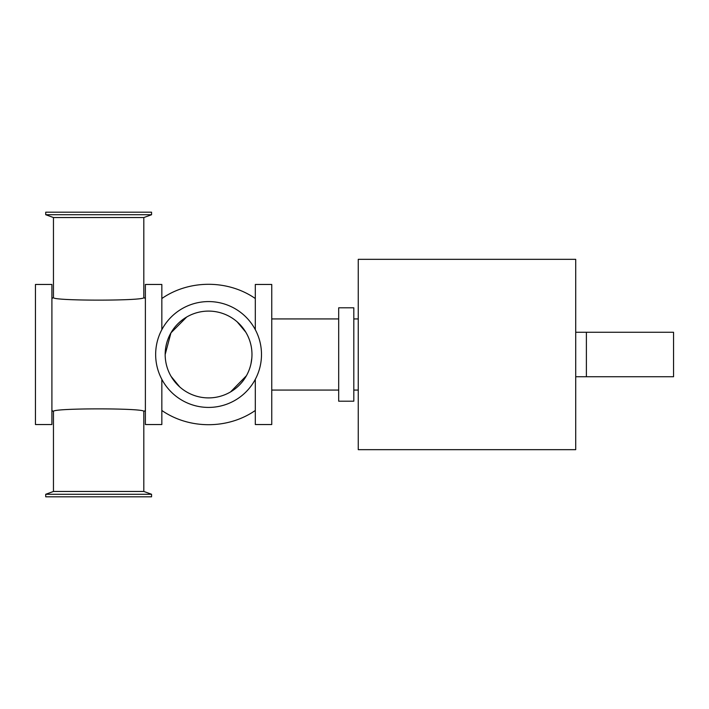 <?xml version="1.0" encoding="UTF-8"?>
<svg xmlns="http://www.w3.org/2000/svg" width="709" height="709" viewBox="0 0 709 709"><rect width="100%" height="100%" fill="white"/><g stroke="black" fill="none" stroke-linecap="round" stroke-linejoin="round"><path stroke-width="1.06" d="M255.311 329.676L255.311 284.46L271.76 284.46L271.76 424.54L255.311 424.54L255.311 379.324M161.838 379.324L161.838 424.54L145.38 424.54L145.38 284.46L161.838 284.46L161.838 329.676M51.908 424.54L51.908 284.46L35.45 284.46L35.45 424.54L51.908 424.54M358.258 354.5L358.258 259.334L575.717 259.334L575.717 449.666L358.258 449.666L358.258 354.5M338.689 307.803L338.689 401.197L353.809 401.197L353.809 307.803L338.689 307.803M151.558 494.27L45.722 494.27L53.459 491.452L143.821 491.452L151.558 494.27L151.558 496.805L45.722 496.805L45.722 494.27M151.558 214.73L45.722 214.73L45.722 212.195L151.558 212.195L151.558 214.73L143.821 217.548L53.459 217.548L45.722 214.73M155.652 354.5A52.918 52.918 0 0 0 235.033 400.328A52.918 52.918 0 0 0 235.033 308.672A52.918 52.918 0 0 0 155.652 354.5M53.459 491.452L53.459 411.504C50.702 407.994 146.559 407.994 143.821 411.504L143.821 491.452M145.38 298.524L143.821 297.496C146.586 301.006 50.738 301.015 53.459 297.496L53.459 217.548M171.082 376.373L179.732 386.928M230.549 391.926L246.431 375.726M250.977 363.744L251.828 358.063M245.81 332.211L237.205 321.877M186.68 317.029L170.949 332.867L165.17 354.5A43.4 43.4 0 0 0 230.274 392.086A43.4 43.4 0 0 0 230.274 316.914A43.4 43.4 0 0 0 165.17 354.5M586.387 332.264L673.55 332.264L673.55 376.736L586.387 376.736L586.387 332.264L575.717 332.264M271.76 390.074L338.689 390.074M271.76 318.926L338.689 318.926M353.809 390.074L358.258 390.074M353.809 318.926L358.258 318.926M145.38 410.476L143.821 411.504M51.908 410.476L53.459 411.504M51.908 298.524L53.459 297.496M143.821 217.548L143.821 297.496M255.311 298.524C227.943 279.559 189.206 279.559 161.838 298.524M255.311 410.476C227.943 429.441 189.206 429.441 161.838 410.476M586.387 376.736L575.717 376.736"/></g></svg>
